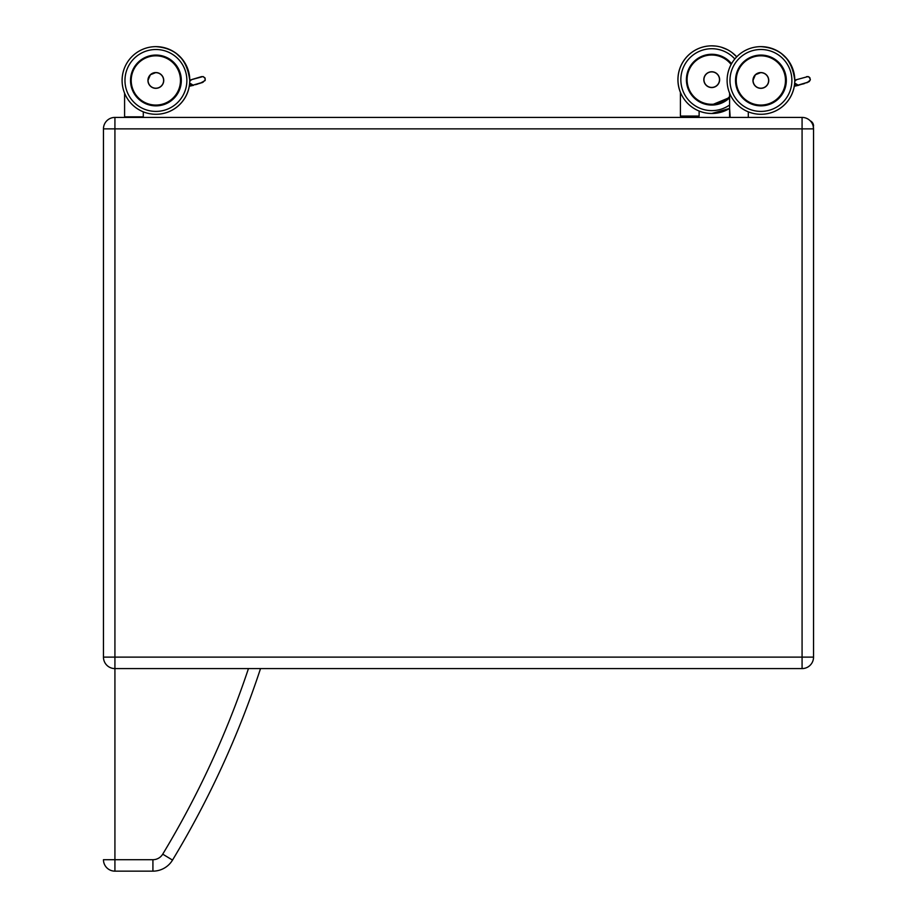 <?xml version="1.0" encoding="UTF-8"?>
<svg xmlns="http://www.w3.org/2000/svg" width="917" height="917" viewBox="0 0 917 917"><rect width="100%" height="100%" fill="white"/><g stroke="black" fill="none" stroke-linecap="round" stroke-linejoin="round"><path stroke-width="1.38" d="M103.461 859.699A11.451 11.451 0 0 0 114.923 871.15A11.451 11.451 0 0 1 103.461 859.699L114.923 859.699L114.923 668.585L802.077 668.585L114.923 668.585A11.451 11.451 0 0 1 103.461 657.122L103.461 128.873A11.451 11.451 0 0 1 114.923 117.422A11.451 11.451 0 0 0 103.461 128.873L103.461 657.122L114.923 657.122L114.923 668.585M152.921 871.15L114.923 871.15L114.923 859.699L152.921 859.699L152.921 871.15A22.902 22.902 0 0 0 172.522 860.089A939.123 939.123 0 0 0 260.531 668.585M286.712 117.422L142.811 117.422M802.077 117.422L114.923 117.422A11.451 11.451 0 0 0 103.461 128.873A11.451 11.451 0 0 1 114.923 117.422A11.451 11.451 0 0 0 103.461 128.873L114.923 128.873L114.923 117.422L802.077 117.422L802.077 128.873L813.539 128.873L813.539 657.122L813.539 128.873A11.451 11.451 0 0 0 802.077 117.422L784.906 117.422M765.042 46.882L760.984 46.641A33.814 33.814 90 0 1 794.81 80.134A33.814 33.814 -90 0 0 760.984 46.641A33.814 33.814 90 0 1 794.81 80.134L808.083 76.535L809.94 77.842L810.261 80.077L806.857 82.839M748.318 102.303A25.229 25.229 -90 0 0 760.938 105.684A25.229 25.229 90 0 1 735.698 80.455A25.229 25.229 90 0 1 760.927 55.226A25.229 25.229 90 0 0 757.052 55.536A25.229 25.229 90 0 1 763.953 55.41A25.229 25.229 90 0 0 760.961 55.226A25.229 25.229 -90 0 0 757.442 55.478M768.137 56.281A25.229 25.229 90 0 1 772.538 58.058A25.229 25.229 90 0 0 768.137 56.281L763.953 55.41M776.779 60.831L776.779 60.831A25.229 25.229 90 0 0 776.126 60.316A25.229 25.229 90 0 1 776.779 60.831L776.688 60.831A25.195 25.195 -90 0 0 760.892 55.249A25.195 25.195 90 0 1 776.722 60.831A25.195 25.195 -90 0 0 760.881 55.249A25.195 25.195 90 0 1 786.064 80.444A25.195 25.195 90 0 1 760.858 105.638L760.846 105.638A25.195 25.195 -90 0 0 786.041 80.444A25.195 25.195 -90 0 0 754.84 55.971M189.785 80.134A33.814 33.814 -90 0 0 155.97 46.641A33.814 33.814 90 0 1 189.796 80.134L203.07 76.535L204.927 77.842L205.259 80.088L201.843 82.839M143.316 102.303A25.229 25.229 -90 0 0 155.924 105.696A25.229 25.229 90 0 1 130.695 80.455A25.229 25.229 90 0 1 155.924 55.226A25.229 25.229 90 0 0 152.039 55.536A25.229 25.229 90 0 1 158.939 55.41A25.229 25.229 90 0 0 155.947 55.226A25.229 25.229 -90 0 0 152.44 55.478M163.134 56.281A25.229 25.229 90 0 1 167.524 58.058A25.229 25.229 90 0 0 163.134 56.281L158.939 55.41M171.124 60.327A25.229 25.229 90 0 1 171.777 60.831L171.777 60.831A25.229 25.229 90 0 0 171.124 60.327L167.524 58.058M794.81 80.455C792.322 59.445 781.043 48.165 760.984 46.641L760.984 46.641A33.814 33.814 -90 0 0 727.112 80.455A33.814 33.814 -90 0 0 760.984 114.281A33.814 33.814 -90 0 0 794.294 86.255A33.814 33.814 90 0 1 760.984 114.281L760.984 114.281A33.814 33.814 90 0 0 794.305 86.255M794.661 83.034L798.088 85.121L794.26 86.267L798.627 85.292M806.662 76.592L809.126 76.994L810.341 79.504L809.321 81.533L806.318 82.668M796.621 79.584L794.752 81.349M797.446 85.189L794.26 86.267M808.301 82.083L798.26 85.075L804.794 83.447M747.733 117.422L730.173 117.422L729.6 108.424L711.798 113.49A33.814 33.814 90 0 0 729.6 108.424M752.972 80.444A7.875 7.875 -90 0 0 760.846 88.319A7.875 7.875 -90 0 0 768.733 80.444A7.875 7.875 -90 0 0 760.846 72.569A7.875 7.875 -90 0 0 752.972 80.444L755.39 74.758L760.846 72.569A7.898 7.898 90 0 1 768.755 80.444A7.898 7.898 90 0 1 760.846 88.341A7.898 7.898 90 0 1 752.949 80.444A7.898 7.898 90 0 1 760.846 72.546L760.869 72.569A7.875 7.875 90 0 1 768.744 80.444A7.875 7.875 90 0 1 760.869 88.319L760.846 88.319M760.927 55.226A25.229 25.229 90 0 1 786.156 80.455C784.31 64.775 775.897 56.373 760.927 55.226A25.229 25.229 90 0 1 786.156 80.455A25.229 25.229 90 0 1 760.927 105.684A25.229 25.229 90 0 1 735.698 80.455A25.229 25.229 90 0 1 760.927 55.226A25.229 25.229 -90 0 0 755.757 55.765M794.764 80.455C792.277 59.445 780.997 48.165 760.938 46.641L760.938 46.641A33.814 33.814 90 0 1 794.764 80.455A33.814 33.814 -90 0 0 760.938 46.641A33.814 33.814 90 0 1 794.764 80.455A33.814 33.814 90 0 1 760.938 114.281A33.814 33.814 -90 0 0 794.752 80.455A33.814 33.814 90 0 1 760.938 114.281L760.938 114.281M760.858 72.546A7.898 7.898 -90 0 0 752.96 80.444A7.898 7.898 -90 0 0 760.858 88.341A7.875 7.875 90 0 0 768.744 80.444A7.875 7.875 90 0 0 760.869 72.569M746.427 101.099A25.195 25.195 -90 0 0 760.846 105.638M160.028 46.882L155.97 46.641A33.814 33.814 -90 0 0 122.099 80.455A33.814 33.814 -90 0 0 155.97 114.281A33.814 33.814 -90 0 0 189.292 86.255A33.814 33.814 90 0 1 155.97 114.281A33.814 33.814 -90 0 0 189.739 80.455A33.814 33.814 -90 0 0 155.924 46.641A33.814 33.814 90 0 1 189.75 80.455A33.814 33.814 90 0 1 155.936 114.281L155.936 114.281A33.814 33.814 90 0 0 189.292 86.255M189.647 83.034L193.074 85.121L189.246 86.267L193.613 85.292M189.739 81.349L191.619 79.584L203.047 76.535L205.156 78.358L205.03 80.627L199.791 83.447M192.444 85.189L189.246 86.267M203.287 82.083L195.676 84.673M195.275 84.673L197.728 84.066M197.338 84.066L201.992 82.473M142.731 117.422L143.293 116.849L124.586 116.849L124.586 93.19L124.586 116.849M147.958 80.444A7.875 7.875 -90 0 0 155.833 88.319A7.875 7.875 -90 0 0 163.719 80.444A7.875 7.875 -90 0 0 155.833 72.569A7.875 7.875 -90 0 0 147.958 80.444L150.377 74.758L155.833 72.569A7.875 7.875 90 0 1 163.73 80.444A7.875 7.875 90 0 1 155.856 88.319A7.898 7.898 90 0 1 147.935 80.444A7.898 7.898 90 0 1 155.833 72.546A7.898 7.898 -90 0 0 147.946 80.444A7.898 7.898 -90 0 0 155.844 88.341L155.833 88.319A7.898 7.898 90 0 0 163.742 80.444A7.898 7.898 90 0 0 155.833 72.546A7.875 7.875 90 0 1 163.73 80.444A7.875 7.875 90 0 1 155.856 88.319M155.924 55.226A25.229 25.229 90 0 1 181.153 80.455C179.296 64.786 170.883 56.373 155.924 55.226A25.229 25.229 90 0 1 181.153 80.455A25.229 25.229 90 0 1 155.924 105.696A25.229 25.229 90 0 1 130.695 80.455A25.229 25.229 90 0 1 155.924 55.226A25.229 25.229 -90 0 0 150.743 55.765M155.901 55.249A25.195 25.195 90 0 1 171.72 60.831A25.195 25.195 -90 0 0 155.867 55.249L155.879 55.249A25.195 25.195 -90 0 1 171.697 60.831M141.413 101.099A25.195 25.195 -90 0 0 181.039 80.444A25.195 25.195 -90 0 0 149.838 55.971M155.844 105.638L155.856 105.638A25.195 25.195 90 0 0 181.05 80.444A25.195 25.195 90 0 0 155.856 55.249A25.195 25.195 90 0 1 181.05 80.444A25.195 25.195 90 0 1 155.856 105.638M810.227 120.815A5.731 5.731 0 0 1 813.539 126.007A5.731 5.731 0 0 0 810.227 120.815M813.173 126.007L813.539 128.873M698.112 116.631L694.054 116.631L699.121 116.058L699.121 111.026A33.814 33.814 90 0 0 711.752 113.49A33.814 33.814 -90 0 1 677.972 79.664A33.814 33.814 -90 0 1 711.787 45.85A33.814 33.814 -90 0 0 680.414 92.399A33.814 33.814 -90 0 1 711.741 45.85A33.814 33.814 90 0 0 680.414 92.376A33.814 33.814 -90 0 1 711.741 45.85L711.741 45.85A33.814 33.814 -90 0 0 677.972 79.664A33.814 33.814 -90 0 0 711.787 113.49L711.741 113.49A33.814 33.814 90 0 0 711.775 113.49A33.814 33.814 -90 0 1 699.121 111.049A33.814 33.814 -90 0 0 711.741 113.49A33.814 33.814 -90 0 1 699.121 111.049M685.469 116.631L694.054 116.631M731.422 63.949A25.195 25.195 90 0 0 711.718 54.458A25.195 25.195 -90 0 0 711.695 54.458A25.195 25.195 90 0 0 711.672 54.458A25.195 25.195 -90 0 0 708.256 54.688A25.195 25.195 -90 0 1 711.661 54.458A25.195 25.195 90 0 0 707.867 54.745A25.195 25.195 90 0 1 711.672 54.458L711.672 54.458A25.195 25.195 90 0 1 711.695 54.458A25.195 25.195 90 0 0 705.723 55.18M727.594 60.041A25.229 25.229 90 0 0 711.775 54.435A25.229 25.229 -90 0 1 727.605 60.041A25.229 25.229 -90 0 0 711.775 54.435M699.121 116.058L680.414 116.058L680.414 92.399M703.843 79.653A7.875 7.875 90 0 0 711.718 87.539A7.875 7.875 90 0 0 719.604 79.653A7.875 7.875 90 0 0 711.718 71.778A7.875 7.875 90 0 0 703.843 79.653M711.707 71.778A7.875 7.875 -90 0 0 703.82 79.653A7.875 7.875 -90 0 0 711.707 87.539L711.718 87.539A7.875 7.875 -90 0 1 703.82 79.653A7.875 7.875 -90 0 1 711.707 71.778A7.898 7.898 -90 0 1 719.627 79.653A7.898 7.898 -90 0 1 711.718 87.562A7.898 7.898 90 0 0 719.604 79.653A7.898 7.898 90 0 0 711.707 71.755L711.718 71.778A7.898 7.898 -90 0 0 703.82 79.653A7.898 7.898 -90 0 0 711.718 87.562M731.457 63.869A25.229 25.229 90 0 0 711.798 54.435A25.229 25.229 -90 0 1 731.468 63.858A25.229 25.229 -90 0 0 686.569 79.664A25.229 25.229 -90 0 0 711.798 104.905A25.229 25.229 90 0 0 729.6 97.534A25.229 25.229 -90 0 1 686.569 79.664A25.229 25.229 -90 0 1 711.798 54.435M732.133 52.647L736.741 56.831A33.814 33.814 90 0 0 677.972 79.664A33.814 33.814 90 0 0 711.798 113.49L711.798 113.49M697.321 100.331A25.195 25.195 90 0 0 729.6 97.408M711.718 104.847L711.707 104.847A25.195 25.195 -90 0 1 699.247 101.558A25.195 25.195 -90 0 0 711.707 104.847M706.64 54.974A25.195 25.195 -90 0 1 711.707 54.458A25.195 25.195 -90 0 0 711.695 54.458L711.707 54.458A25.195 25.195 -90 0 0 706.64 54.974M813.539 657.122A11.451 11.451 0 0 1 802.077 668.585L802.077 657.122L114.923 657.122L114.923 128.873L802.077 128.873L802.077 657.122L813.539 657.122M103.461 128.873L103.461 657.122M114.923 859.699L152.921 859.699A11.451 11.451 0 0 0 162.722 854.163A927.672 927.672 0 0 0 248.461 668.585M172.522 860.089L162.722 854.163M795.44 84.387L794.5 84.662M804.587 83.504L802.742 84.066M798.226 85.292L802.341 84.066M753.086 80.444A7.76 7.76 90 0 1 764.732 73.715A7.76 7.76 90 0 1 764.732 87.172A7.76 7.76 90 0 1 753.086 80.444M786.156 80.455A25.229 25.229 90 0 1 760.927 105.684M786.316 80.455A25.389 25.389 -90 0 0 748.238 58.47A25.389 25.389 -90 0 0 748.238 102.452A25.389 25.389 -90 0 0 786.316 80.455M791.887 80.455A30.96 30.96 90 0 1 745.452 107.266A30.96 30.96 90 0 1 745.452 53.644A30.96 30.96 90 0 1 791.887 80.455M760.846 55.249L760.892 55.249A25.195 25.195 -90 0 0 760.881 55.249A25.195 25.195 90 0 1 786.064 80.444A25.195 25.195 90 0 1 760.858 105.638M760.846 105.065A24.621 24.621 90 0 1 739.526 68.133A24.621 24.621 90 0 1 782.178 68.133A24.621 24.621 90 0 1 760.846 105.065M189.796 80.455C187.309 59.445 176.041 48.165 155.97 46.641L155.936 46.641A33.814 33.814 90 0 1 189.796 80.134L189.532 76.214M190.438 84.387L189.487 84.673M148.073 80.444A7.76 7.76 90 0 1 159.718 73.715A7.76 7.76 90 0 1 159.718 87.172A7.76 7.76 90 0 1 148.073 80.444M181.153 80.455A25.229 25.229 90 0 1 155.924 105.696M181.314 80.455A25.389 25.389 -90 0 0 143.224 58.47A25.389 25.389 -90 0 0 143.224 102.452A25.389 25.389 -90 0 0 181.314 80.455M186.873 80.455A30.96 30.96 90 0 1 140.439 107.266A30.96 30.96 90 0 1 140.439 53.656A30.96 30.96 90 0 1 186.873 80.455M189.75 80.455C187.263 59.445 175.995 48.165 155.936 46.641L155.936 46.641A33.814 33.814 90 0 1 189.75 80.455A33.814 33.814 90 0 1 155.936 114.281M155.833 105.065A24.621 24.621 90 0 1 134.512 68.133A24.621 24.621 90 0 1 177.164 68.133A24.621 24.621 90 0 1 155.833 105.065M703.958 79.653A7.76 7.76 -90 0 1 715.604 72.924A7.76 7.76 -90 0 1 715.604 86.381A7.76 7.76 -90 0 1 703.958 79.653M729.6 97.557A25.229 25.229 -90 0 1 711.798 104.905L729.6 97.534M731.548 63.709A25.389 25.389 90 0 0 695.212 60.442A25.389 25.389 90 0 0 693.126 96.87A25.389 25.389 90 0 0 729.6 97.775M729.6 104.996A30.96 30.96 -90 0 1 687.2 98.463A30.96 30.96 -90 0 1 692.037 55.845A30.96 30.96 -90 0 1 734.815 58.975M729.6 96.583A24.621 24.621 -90 0 1 689.584 68.867A24.621 24.621 -90 0 1 731.124 64.488M794.81 80.134L794.535 76.214M793.297 70.483L790.58 64.087M787.336 59.25L781.318 53.438M776.584 50.446L770.635 48.039M776.126 60.316L772.538 58.058M188.294 70.483L185.566 64.087M182.323 59.25L176.316 53.438M171.571 50.446L165.622 48.051M199.952 83.08L193.074 85.121M748.306 116.849L748.306 111.828M729.6 116.849L729.6 93.179M191.619 79.584L201.66 76.592M143.293 116.849L143.293 111.84M727.387 49.656L721.45 47.26M715.856 46.091L711.787 45.85M726.94 59.536L723.341 57.267M718.951 55.49L714.767 54.619M680.414 116.058L680.414 92.285"/></g></svg>
